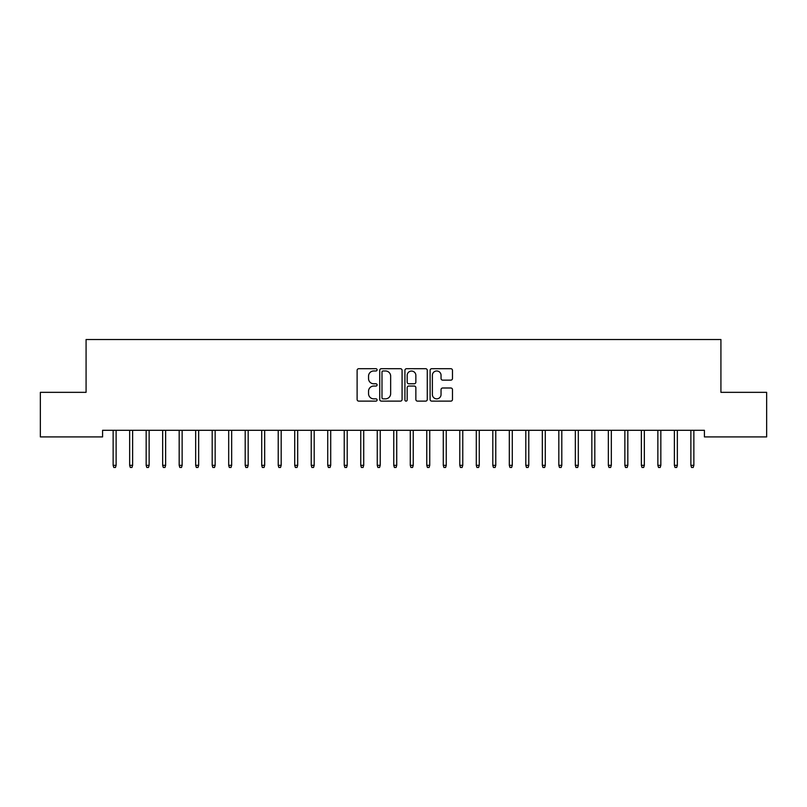 <?xml version="1.0" encoding="UTF-8"?>
<svg xmlns="http://www.w3.org/2000/svg" width="807" height="807" viewBox="0 0 807 807"><rect width="100%" height="100%" fill="white"/><g stroke="black" fill="none" stroke-linecap="round" stroke-linejoin="round"><path stroke-width="1.21" d="M377.091 369.848A1.13 1.13 0 0 0 375.951 368.708L358.742 368.708A1.624 1.624 0 0 0 357.118 370.332L357.118 399.495A1.624 1.624 0 0 0 358.742 401.119L375.951 401.119A1.13 1.13 0 0 0 377.091 399.979A1.13 1.13 0 0 0 375.951 398.85L373.732 398.85A5.185 5.185 0 0 1 368.547 393.665L368.547 391.234A5.185 5.185 0 0 1 373.732 386.049L375.951 386.049A1.13 1.13 0 0 0 377.091 384.909A1.13 1.13 0 0 0 375.951 383.779L373.732 383.779A5.185 5.185 0 0 1 368.547 378.594L368.547 376.163A5.185 5.185 0 0 1 373.732 370.978L375.951 370.978A1.13 1.13 0 0 0 377.091 369.848M450.851 380.137A1.624 1.624 0 0 0 452.475 378.513L452.475 370.332A1.624 1.624 0 0 0 450.851 368.708L431.735 368.708A1.624 1.624 0 0 0 430.111 370.332L430.111 399.495A1.624 1.624 0 0 0 431.735 401.119L450.851 401.119A1.624 1.624 0 0 0 452.475 399.495L452.475 389.61A1.624 1.624 0 0 0 450.851 387.996L442.67 387.996A1.624 1.624 0 0 0 441.046 389.61L441.046 394.512A4.338 4.338 0 0 1 436.718 398.85A4.338 4.338 0 0 1 432.381 394.512L432.381 375.316A4.338 4.338 0 0 1 436.718 370.978A4.338 4.338 0 0 1 441.046 375.316L441.046 378.513A1.624 1.624 0 0 0 442.67 380.137L450.851 380.137M704.42 430.302L102.58 430.302L102.58 436.91L40.35 436.91L40.35 392.343L86.077 392.343L86.077 339.515L720.923 339.515L720.923 392.343L766.65 392.343L766.65 436.91L704.42 436.91L704.42 430.302M402.078 370.332A1.624 1.624 0 0 0 400.464 368.708L381.348 368.708A1.624 1.624 0 0 0 379.724 370.332L379.724 399.495A1.624 1.624 0 0 0 381.348 401.119L400.464 401.119A1.624 1.624 0 0 0 402.078 399.495L402.078 370.332M406.536 368.708L425.652 368.708A1.624 1.624 0 0 1 427.276 370.332L427.276 399.495A1.624 1.624 0 0 1 425.652 401.119L417.471 401.119A1.624 1.624 0 0 1 415.857 399.495L415.857 387.673A1.624 1.624 0 0 0 414.233 386.049L408.806 386.049A1.624 1.624 0 0 0 407.182 387.673L407.182 399.979A1.13 1.13 0 0 1 406.052 401.119A1.13 1.13 0 0 1 404.922 399.979L404.922 370.332A1.624 1.624 0 0 1 406.536 368.708M383.123 370.978A1.13 1.13 0 0 0 381.993 372.118L381.993 397.71A1.13 1.13 0 0 0 383.123 398.85L385.474 398.85A5.185 5.185 0 0 0 390.659 393.665L390.659 376.163A5.185 5.185 0 0 0 385.474 370.978L383.123 370.978M415.857 375.396A4.338 4.338 0 0 0 411.52 371.059A4.338 4.338 0 0 0 407.182 375.396L407.182 382.155A1.624 1.624 0 0 0 408.806 383.779L414.233 383.779A1.624 1.624 0 0 0 415.857 382.155L415.857 375.396M113.141 465.336L113.807 467.485L115.451 467.485L116.117 465.336L113.141 465.336L113.141 430.302M116.117 465.336L116.117 430.302M129.655 465.336L130.31 467.485L131.965 467.485L132.62 465.336L129.655 465.336L129.655 430.302M132.62 465.336L132.62 430.302M146.158 465.336L146.824 467.485L148.468 467.485L149.134 465.336L146.158 465.336L146.158 430.302M149.134 465.336L149.134 430.302M162.661 465.336L163.327 467.485L164.981 467.485L165.637 465.336L162.661 465.336L162.661 430.302M165.637 465.336L165.637 430.302M179.174 465.336L179.83 467.485L181.484 467.485L182.14 465.336L179.174 465.336L179.174 430.302M182.14 465.336L182.14 430.302M195.677 465.336L196.343 467.485L197.987 467.485L198.653 465.336L195.677 465.336L195.677 430.302M198.653 465.336L198.653 430.302M212.191 465.336L212.846 467.485L214.501 467.485L215.156 465.336L212.191 465.336L212.191 430.302M215.156 465.336L215.156 430.302M228.694 465.336L229.349 467.485L231.004 467.485L231.659 465.336L228.694 465.336L228.694 430.302M231.659 465.336L231.659 430.302M245.197 465.336L245.863 467.485L247.507 467.485L248.173 465.336L245.197 465.336L245.197 430.302M248.173 465.336L248.173 430.302M261.71 465.336L262.366 467.485L264.02 467.485L264.676 465.336L261.71 465.336L261.71 430.302M264.676 465.336L264.676 430.302M278.213 465.336L278.869 467.485L280.523 467.485L281.189 465.336L278.213 465.336L278.213 430.302M281.189 465.336L281.189 430.302M294.716 465.336L295.382 467.485L297.026 467.485L297.692 465.336L294.716 465.336L294.716 430.302M297.692 465.336L297.692 430.302M311.23 465.336L311.885 467.485L313.54 467.485L314.195 465.336L311.23 465.336L311.23 430.302M314.195 465.336L314.195 430.302M327.733 465.336L328.399 467.485L330.043 467.485L330.709 465.336L327.733 465.336L327.733 430.302M330.709 465.336L330.709 430.302M344.236 465.336L344.902 467.485L346.556 467.485L347.212 465.336L344.236 465.336L344.236 430.302M347.212 465.336L347.212 430.302M360.749 465.336L361.405 467.485L363.059 467.485L363.715 465.336L360.749 465.336L360.749 430.302M363.715 465.336L363.715 430.302M377.252 465.336L377.918 467.485L379.562 467.485L380.228 465.336L377.252 465.336L377.252 430.302M380.228 465.336L380.228 430.302M393.766 465.336L394.421 467.485L396.076 467.485L396.731 465.336L393.766 465.336L393.766 430.302M396.731 465.336L396.731 430.302M410.269 465.336L410.924 467.485L412.579 467.485L413.234 465.336L410.269 465.336L410.269 430.302M413.234 465.336L413.234 430.302M426.772 465.336L427.438 467.485L429.082 467.485L429.748 465.336L426.772 465.336L426.772 430.302M429.748 465.336L429.748 430.302M443.285 465.336L443.941 467.485L445.595 467.485L446.251 465.336L443.285 465.336L443.285 430.302M446.251 465.336L446.251 430.302M459.788 465.336L460.444 467.485L462.098 467.485L462.764 465.336L459.788 465.336L459.788 430.302M462.764 465.336L462.764 430.302M476.291 465.336L476.957 467.485L478.601 467.485L479.267 465.336L476.291 465.336L476.291 430.302M479.267 465.336L479.267 430.302M492.805 465.336L493.46 467.485L495.115 467.485L495.77 465.336L492.805 465.336L492.805 430.302M495.77 465.336L495.77 430.302M509.308 465.336L509.974 467.485L511.618 467.485L512.284 465.336L509.308 465.336L509.308 430.302M512.284 465.336L512.284 430.302M525.811 465.336L526.477 467.485L528.131 467.485L528.787 465.336L525.811 465.336L525.811 430.302M528.787 465.336L528.787 430.302M542.324 465.336L542.98 467.485L544.634 467.485L545.29 465.336L542.324 465.336L542.324 430.302M545.29 465.336L545.29 430.302M558.827 465.336L559.493 467.485L561.137 467.485L561.803 465.336L558.827 465.336L558.827 430.302M561.803 465.336L561.803 430.302M575.341 465.336L575.996 467.485L577.651 467.485L578.306 465.336L575.341 465.336L575.341 430.302M578.306 465.336L578.306 430.302M591.844 465.336L592.499 467.485L594.154 467.485L594.809 465.336L591.844 465.336L591.844 430.302M594.809 465.336L594.809 430.302M608.347 465.336L609.013 467.485L610.657 467.485L611.323 465.336L608.347 465.336L608.347 430.302M611.323 465.336L611.323 430.302M624.86 465.336L625.516 467.485L627.17 467.485L627.826 465.336L624.86 465.336L624.86 430.302M627.826 465.336L627.826 430.302M641.363 465.336L642.019 467.485L643.673 467.485L644.339 465.336L641.363 465.336L641.363 430.302M644.339 465.336L644.339 430.302M657.866 465.336L658.532 467.485L660.176 467.485L660.842 465.336L657.866 465.336L657.866 430.302M660.842 465.336L660.842 430.302M674.38 465.336L675.035 467.485L676.69 467.485L677.345 465.336L674.38 465.336L674.38 430.302M677.345 465.336L677.345 430.302M690.883 465.336L691.549 467.485L693.193 467.485L693.859 465.336L690.883 465.336L690.883 430.302M693.859 465.336L693.859 430.302"/></g></svg>
